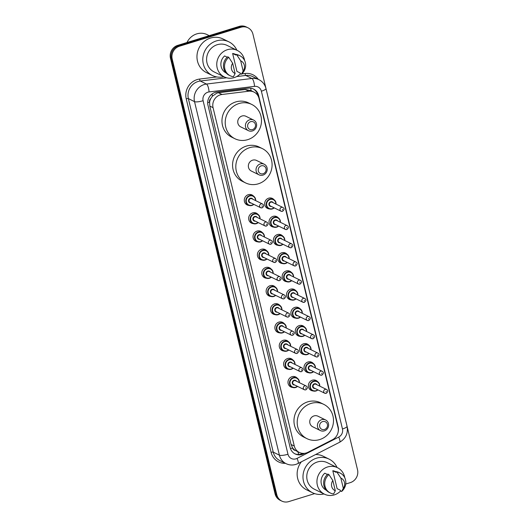 <?xml version="1.0" encoding="UTF-8"?>
<svg xmlns="http://www.w3.org/2000/svg" width="528" height="528" viewBox="0 0 528 528"><rect width="100%" height="100%" fill="white"/><g stroke="black" fill="none" stroke-linecap="round" stroke-linejoin="round"><path stroke-width="0.79" d="M269.366 208.91A5.557 5.207 -63.8 0 1 267.491 208.415A5.557 5.207 -63.8 0 1 264.7 203.049A5.557 5.207 -63.8 0 1 268.679 198.172A5.557 5.207 -63.8 0 1 272.395 198.442A5.557 5.207 -63.8 0 1 273.933 199.63M273.735 227.113A5.557 5.207 -63.8 0 1 271.861 226.618A5.557 5.207 -63.8 0 1 269.069 221.245A5.557 5.207 -63.8 0 1 273.049 216.374A5.557 5.207 -63.8 0 1 276.764 216.645A5.557 5.207 -63.8 0 1 278.302 217.833M278.104 245.315A5.557 5.207 -63.8 0 1 276.23 244.82A5.557 5.207 -63.8 0 1 273.438 239.448A5.557 5.207 -63.8 0 1 277.418 234.577A5.557 5.207 -63.8 0 1 281.134 234.848A5.557 5.207 -63.8 0 1 282.671 236.029M282.473 263.518A5.557 5.207 -63.8 0 1 280.599 263.023A5.557 5.207 -63.8 0 1 277.814 257.651A5.557 5.207 -63.8 0 1 281.787 252.78A5.557 5.207 -63.8 0 1 285.503 253.051A5.557 5.207 -63.8 0 1 287.041 254.232M286.849 281.714A5.557 5.207 -63.8 0 1 284.968 281.219A5.557 5.207 -63.8 0 1 282.183 275.854A5.557 5.207 -63.8 0 1 286.156 270.983A5.557 5.207 -63.8 0 1 289.872 271.253A5.557 5.207 -63.8 0 1 291.41 272.435M291.218 299.917A5.557 5.207 -63.8 0 1 289.337 299.422A5.557 5.207 -63.8 0 1 286.552 294.056A5.557 5.207 -63.8 0 1 290.532 289.186A5.557 5.207 -63.8 0 1 294.241 289.456A5.557 5.207 -63.8 0 1 295.779 290.638M295.588 318.12A5.557 5.207 -63.8 0 1 293.713 317.625A5.557 5.207 -63.8 0 1 290.921 312.259A5.557 5.207 -63.8 0 1 294.901 307.382A5.557 5.207 -63.8 0 1 298.61 307.659A5.557 5.207 -63.8 0 1 300.148 308.84M299.957 336.323A5.557 5.207 -63.8 0 1 298.082 335.828A5.557 5.207 -63.8 0 1 295.291 330.462A5.557 5.207 -63.8 0 1 299.27 325.585A5.557 5.207 -63.8 0 1 302.98 325.855A5.557 5.207 -63.8 0 1 304.517 327.043M304.326 354.526A5.557 5.207 -63.8 0 1 302.452 354.031A5.557 5.207 -63.8 0 1 299.66 348.658A5.557 5.207 -63.8 0 1 303.64 343.787A5.557 5.207 -63.8 0 1 307.355 344.058A5.557 5.207 -63.8 0 1 308.887 345.246M308.695 372.728A5.557 5.207 -63.8 0 1 306.821 372.233A5.557 5.207 -63.8 0 1 304.029 366.861A5.557 5.207 -63.8 0 1 308.009 361.99A5.557 5.207 -63.8 0 1 311.725 362.261A5.557 5.207 -63.8 0 1 313.262 363.442M313.064 390.931A5.557 5.207 -63.8 0 1 311.19 390.436A5.557 5.207 -63.8 0 1 308.398 385.064A5.557 5.207 -63.8 0 1 312.378 380.193A5.557 5.207 -63.8 0 1 316.094 380.464A5.557 5.207 -63.8 0 1 317.632 381.645M253.354 223.621A5.557 5.207 -63.8 0 1 251.48 223.126A5.557 5.207 -63.8 0 1 248.688 217.76A5.557 5.207 -63.8 0 1 252.668 212.89A5.557 5.207 -63.8 0 1 256.384 213.16A5.557 5.207 -63.8 0 1 257.921 214.342M257.723 241.824A5.557 5.207 -63.8 0 1 255.849 241.329A5.557 5.207 -63.8 0 1 253.057 235.963A5.557 5.207 -63.8 0 1 257.037 231.092A5.557 5.207 -63.8 0 1 260.753 231.363A5.557 5.207 -63.8 0 1 262.291 232.544M262.093 260.027A5.557 5.207 -63.8 0 1 260.218 259.532A5.557 5.207 -63.8 0 1 257.426 254.166A5.557 5.207 -63.8 0 1 261.406 249.289A5.557 5.207 -63.8 0 1 265.122 249.566A5.557 5.207 -63.8 0 1 266.66 250.747M266.462 278.23A5.557 5.207 -63.8 0 1 264.587 277.735A5.557 5.207 -63.8 0 1 261.802 272.369A5.557 5.207 -63.8 0 1 265.775 267.491A5.557 5.207 -63.8 0 1 269.491 267.762A5.557 5.207 -63.8 0 1 271.029 268.95M248.985 205.425A5.557 5.207 -63.8 0 1 247.111 204.93A5.557 5.207 -63.8 0 1 244.319 199.558A5.557 5.207 -63.8 0 1 248.299 194.687A5.557 5.207 -63.8 0 1 252.014 194.957A5.557 5.207 -63.8 0 1 253.552 196.139M270.831 296.432A5.557 5.207 -63.8 0 1 268.957 295.937A5.557 5.207 -63.8 0 1 266.171 290.565A5.557 5.207 -63.8 0 1 270.145 285.694A5.557 5.207 -63.8 0 1 273.86 285.965A5.557 5.207 -63.8 0 1 275.398 287.153M275.207 314.635A5.557 5.207 -63.8 0 1 273.326 314.14A5.557 5.207 -63.8 0 1 270.541 308.768A5.557 5.207 -63.8 0 1 274.52 303.897A5.557 5.207 -63.8 0 1 278.23 304.168A5.557 5.207 -63.8 0 1 279.767 305.349M279.576 332.838A5.557 5.207 -63.8 0 1 277.695 332.343A5.557 5.207 -63.8 0 1 274.91 326.971A5.557 5.207 -63.8 0 1 278.89 322.1A5.557 5.207 -63.8 0 1 282.599 322.37A5.557 5.207 -63.8 0 1 284.137 323.552M283.945 351.034A5.557 5.207 -63.8 0 1 282.071 350.539A5.557 5.207 -63.8 0 1 279.279 345.173A5.557 5.207 -63.8 0 1 283.259 340.303A5.557 5.207 -63.8 0 1 286.968 340.573A5.557 5.207 -63.8 0 1 288.506 341.755M288.314 369.237A5.557 5.207 -63.8 0 1 286.44 368.742A5.557 5.207 -63.8 0 1 283.648 363.376A5.557 5.207 -63.8 0 1 287.628 358.505A5.557 5.207 -63.8 0 1 291.337 358.776A5.557 5.207 -63.8 0 1 292.875 359.957M292.684 387.44A5.557 5.207 -63.8 0 1 290.809 386.945A5.557 5.207 -63.8 0 1 288.017 381.579A5.557 5.207 -63.8 0 1 291.997 376.702A5.557 5.207 -63.8 0 1 295.713 376.979A5.557 5.207 -63.8 0 1 297.251 378.16M250.668 88.189A10.415 3.082 -97 0 1 251.09 90.651L245.236 89.483L218.493 92.756L216.81 93.133L212.408 96.175L210.797 98.538A3.472 3.254 116.2 0 0 209.563 102.168A10.415 2.396 166.5 0 1 207.676 102.703M222.011 94.486A10.415 9.768 116.2 0 0 220.301 94.849A10.415 9.768 116.2 0 0 213.061 107.672L294.301 446.068A10.415 9.768 116.2 0 0 299.317 452.45A10.415 9.768 116.2 0 0 307.91 452.298L332.429 439.758A10.415 9.768 116.2 0 0 338.039 427.601L259.024 98.472A10.415 9.768 116.2 0 0 254.008 92.09A10.415 9.768 116.2 0 0 248.754 91.212L222.011 94.486L218.493 92.756M209.563 102.168L209.609 102.34A10.415 9.768 -63.8 0 1 210.797 98.538M295.271 450.41A10.415 9.768 -63.8 0 1 292.552 447.817L292.591 447.988A3.472 3.254 116.2 0 0 295.271 450.41L299.317 452.45M209.609 102.34L209.807 106.075L291.053 444.47L292.552 447.817M338.171 431.884A10.415 9.768 116.2 0 0 338.184 426.901L258.608 95.443A10.415 9.768 116.2 0 0 253.592 89.06A10.415 9.768 116.2 0 0 248.338 88.189L216.916 92.03A10.415 9.768 116.2 0 0 215.206 92.4A10.415 9.768 116.2 0 0 207.966 105.217L290.156 447.566A10.415 9.768 116.2 0 0 295.172 453.948A10.415 9.768 116.2 0 0 303.765 453.796L304.715 453.308M314.642 493.621L288.77 501.6A10.415 9.768 -63.8 0 1 281.807 501.092A10.415 9.768 -63.8 0 1 276.797 494.71L172.201 59.044A10.415 9.768 -63.8 0 1 179.447 46.226L240.959 27.251A10.415 9.768 -63.8 0 1 247.922 27.76A10.415 9.768 -63.8 0 1 252.932 34.142L357.529 469.801A10.415 9.768 -63.8 0 1 350.282 482.625L345.728 484.031M281.807 501.092L280.078 500.24A10.415 9.768 -63.8 0 1 275.068 493.858L170.471 58.199A10.415 9.768 -63.8 0 1 177.718 45.375L239.23 26.4L240.095 26.822A10.415 9.768 -63.8 0 1 247.058 27.337A10.415 9.768 -63.8 0 0 240.095 26.822L178.583 45.797L240.095 26.822L240.959 27.251M170.471 58.199L171.336 58.621A10.415 9.768 -63.8 0 1 178.583 45.797A10.415 9.768 -63.8 0 0 171.336 58.621L275.933 494.281L171.336 58.621L172.201 59.044M280.942 500.663A10.415 9.768 -63.8 0 1 275.933 494.281A10.415 9.768 -63.8 0 0 280.942 500.663M302.874 453.38A10.415 9.768 -63.8 0 1 294.743 453.724M253.156 88.862A10.415 9.768 -63.8 0 1 257.743 95.02L257.908 95.72M239.23 26.4A10.415 9.768 -63.8 0 1 246.193 26.908L247.922 27.76M186.998 42.511A15.622 14.652 -63.8 0 1 196.746 33.884A15.622 14.652 -63.8 0 1 207.187 34.65L209.227 35.653M223.839 76.692A18.751 17.582 -63.8 0 1 212.342 75.491A18.751 17.582 -63.8 0 1 202.93 57.367A18.751 17.582 -63.8 0 1 216.355 40.92A18.751 17.582 -63.8 0 1 228.888 41.837A18.751 17.582 -63.8 0 1 236.861 50.213M212.342 75.491L206.501 72.62A18.751 17.582 -63.8 0 1 197.089 54.496A18.751 17.582 -63.8 0 1 210.52 38.049A18.751 17.582 -63.8 0 1 223.047 38.973L228.888 41.837M240.412 73.729A14.758 13.84 -63.8 0 1 234.128 77.623A14.758 13.84 -63.8 0 1 224.261 76.903A14.758 13.84 -63.8 0 1 216.856 62.641A14.758 13.84 -63.8 0 1 227.423 49.698A14.758 13.84 -63.8 0 1 237.283 50.417A14.758 13.84 -63.8 0 1 244.603 60.509M224.261 76.903L214.104 71.907A14.758 13.84 -63.8 0 1 206.692 57.644A14.758 13.84 -63.8 0 1 217.259 44.702A14.758 13.84 -63.8 0 1 227.126 45.421L237.283 50.417M232.63 53.467L235.871 55.057L235.699 54.344L236.782 54.872A11.108 10.421 -63.8 0 1 240.002 55.816A11.108 10.421 -63.8 0 1 241.428 74.23L240.346 73.696L240.174 72.983L236.927 71.386L232.63 53.467A10.415 9.768 -63.8 0 1 235.369 54.311L235.732 54.49M240.682 60.806A6.943 6.514 -63.8 0 1 243.144 71.062L240.682 60.806L236.782 54.872M243.144 71.062L241.428 74.23M235.699 54.344A11.108 10.421 -63.8 0 1 238.92 55.288L240.002 55.816M227.225 57.215L224.618 55.935A10.415 9.768 -63.8 0 0 226.169 73.003M235.138 73.531A6.943 6.514 -63.8 0 1 232.67 63.274L235.138 73.531L233.416 76.699A11.108 10.421 -63.8 0 1 230.195 75.755A11.108 10.421 -63.8 0 1 228.769 57.341L227.687 56.813A11.108 10.421 -63.8 0 0 229.112 75.227L230.195 75.755M232.67 63.274L228.769 57.341M252.509 129.578A4.165 3.907 -63.8 0 1 247.718 126.819A4.165 3.907 -63.8 0 1 250.615 121.691A4.165 3.907 -63.8 0 1 255.407 124.45A4.165 3.907 -63.8 0 1 252.509 129.578M252.364 130.957A5.9 5.537 -63.8 0 1 248.417 130.667A5.9 5.537 -63.8 0 1 245.454 124.964A5.9 5.537 -63.8 0 1 249.685 119.783A5.9 5.537 -63.8 0 1 253.625 120.074A5.9 5.537 -63.8 0 1 256.588 125.776A5.9 5.537 -63.8 0 1 252.364 130.957M253.625 120.074L245.956 116.299A5.9 5.537 116.2 0 0 242.009 116.008A5.9 5.537 116.2 0 0 237.778 121.189A5.9 5.537 116.2 0 0 240.742 126.892L248.417 130.667M247.685 139.669A19.094 17.912 -63.8 0 1 234.92 138.732A19.094 17.912 -63.8 0 1 225.337 120.278A19.094 17.912 -63.8 0 1 239.012 103.528A19.094 17.912 -63.8 0 1 251.777 104.458A19.094 17.912 -63.8 0 1 261.36 122.918A19.094 17.912 -63.8 0 1 247.685 139.669M234.92 138.732L231.68 137.135A19.094 17.912 -63.8 0 1 222.09 118.681A19.094 17.912 -63.8 0 1 235.765 101.93A19.094 17.912 -63.8 0 1 248.53 102.868L251.777 104.458M263.109 173.738A4.165 3.907 -63.8 0 1 258.317 170.98A4.165 3.907 -63.8 0 1 261.221 165.851A4.165 3.907 -63.8 0 1 266.006 168.61A4.165 3.907 -63.8 0 1 263.109 173.738M262.964 175.111A5.9 5.537 -63.8 0 1 259.017 174.821A5.9 5.537 -63.8 0 1 256.054 169.118A5.9 5.537 -63.8 0 1 260.284 163.944A5.9 5.537 -63.8 0 1 264.231 164.228A5.9 5.537 -63.8 0 1 267.194 169.937A5.9 5.537 -63.8 0 1 262.964 175.111M264.231 164.228L256.555 160.459A5.9 5.537 116.2 0 0 252.608 160.169A5.9 5.537 116.2 0 0 248.384 165.343A5.9 5.537 116.2 0 0 251.348 171.052L259.017 174.821M258.291 183.823A19.094 17.912 -63.8 0 1 245.527 182.886A19.094 17.912 -63.8 0 1 235.937 164.432A19.094 17.912 -63.8 0 1 249.612 147.682A19.094 17.912 -63.8 0 1 262.376 148.619A19.094 17.912 -63.8 0 1 271.966 167.072A19.094 17.912 -63.8 0 1 258.291 183.823M245.527 182.886L242.279 181.295A19.094 17.912 -63.8 0 1 232.696 162.842A19.094 17.912 -63.8 0 1 246.371 146.091A19.094 17.912 -63.8 0 1 259.136 147.022L262.376 148.619M324.509 429.482A4.165 3.907 -63.8 0 1 319.717 426.723A4.165 3.907 -63.8 0 1 322.615 421.595A4.165 3.907 -63.8 0 1 327.406 424.354A4.165 3.907 -63.8 0 1 324.509 429.482M324.364 430.861A5.9 5.537 -63.8 0 1 320.417 430.571A5.9 5.537 -63.8 0 1 317.453 424.868A5.9 5.537 -63.8 0 1 321.684 419.687A5.9 5.537 -63.8 0 1 325.631 419.978A5.9 5.537 -63.8 0 1 328.594 425.68A5.9 5.537 -63.8 0 1 324.364 430.861M325.631 419.978L317.955 416.203A5.9 5.537 116.2 0 0 314.008 415.912A5.9 5.537 116.2 0 0 309.784 421.093A5.9 5.537 116.2 0 0 312.748 426.796L320.417 430.571M319.684 439.567A19.094 17.912 -63.8 0 1 306.92 438.636A19.094 17.912 -63.8 0 1 297.337 420.182A19.094 17.912 -63.8 0 1 311.012 403.432A19.094 17.912 -63.8 0 1 323.776 404.362A19.094 17.912 -63.8 0 1 333.366 422.816A19.094 17.912 -63.8 0 1 319.684 439.567M306.92 438.636L303.679 437.039A19.094 17.912 -63.8 0 1 294.089 418.585A19.094 17.912 -63.8 0 1 307.771 401.834A19.094 17.912 -63.8 0 1 320.536 402.772L323.776 404.362M324.014 493.957A18.751 17.582 -63.8 0 1 312.517 492.749A18.751 17.582 -63.8 0 1 303.105 474.632A18.751 17.582 -63.8 0 1 316.529 458.185A18.751 17.582 -63.8 0 1 329.063 459.103A18.751 17.582 -63.8 0 1 337.036 467.471M312.517 492.749L306.682 489.878A18.751 17.582 -63.8 0 1 301.349 461.822M340.586 490.994A14.758 13.84 -63.8 0 1 334.303 494.888A14.758 13.84 -63.8 0 1 324.436 494.162A14.758 13.84 -63.8 0 1 317.031 479.906A14.758 13.84 -63.8 0 1 327.598 466.957A14.758 13.84 -63.8 0 1 337.458 467.683A14.758 13.84 -63.8 0 1 344.777 477.767M324.436 494.162L314.279 489.166A14.758 13.84 -63.8 0 1 306.867 474.91A14.758 13.84 -63.8 0 1 317.44 461.96A14.758 13.84 -63.8 0 1 327.301 462.686L337.458 467.683M332.805 470.725L336.046 472.322L335.874 471.603L336.956 472.138A11.108 10.421 -63.8 0 1 340.177 473.081A11.108 10.421 -63.8 0 1 341.603 491.489L340.52 490.961L340.349 490.241L337.108 488.651L332.805 470.725A10.415 9.768 -63.8 0 1 335.544 471.577L335.907 471.755M340.857 478.064A6.943 6.514 -63.8 0 1 343.319 488.327L340.857 478.064L336.956 472.138M343.319 488.327L341.603 491.489M335.874 471.603A11.108 10.421 -63.8 0 1 339.095 472.547L340.177 473.081M327.4 474.481L324.793 473.2A10.415 9.768 -63.8 0 0 326.344 490.261M315.605 454.529A18.751 17.582 -63.8 0 1 323.228 456.232L329.063 459.103M335.313 490.796A6.943 6.514 -63.8 0 1 332.851 480.539L335.313 490.796L333.59 493.964A11.108 10.421 -63.8 0 1 330.37 493.02A11.108 10.421 -63.8 0 1 328.944 474.606L327.862 474.071A11.108 10.421 -63.8 0 0 329.287 492.485L330.37 493.02M332.851 480.539L328.944 474.606M298.696 454.463A10.415 2.251 -117.1 0 0 297.799 451.704M257.585 94.439A10.415 2.396 166.5 0 1 257.149 94.618M212.408 96.175A10.415 3.082 -97 0 0 212.091 93.984M292.591 447.988A10.415 2.396 166.5 0 1 290.459 448.589M209.807 106.075L213.061 107.672M245.236 89.483L248.754 91.212M291.053 444.47L294.301 446.068M207.926 92.169A6.943 6.514 116.2 0 0 203.102 100.716L287.971 454.245A6.943 6.514 116.2 0 0 295.957 458.839A6.943 6.514 116.2 0 0 297.046 458.396L338.725 437.072A6.943 6.514 116.2 0 0 342.467 428.967L261.373 91.205A6.943 6.514 116.2 0 0 254.529 86.368L209.068 91.925A6.943 6.514 116.2 0 0 207.926 92.169M287.971 454.245A6.943 1.597 -13.5 0 1 279.404 455.156L194.528 101.633A13.886 13.022 -63.8 0 1 204.191 84.539A13.886 13.022 -63.8 0 1 206.461 84.051L200.303 81.022A13.886 13.022 116.2 0 0 198.026 81.51A13.886 13.022 116.2 0 0 188.371 98.604L273.24 452.126A13.886 13.022 116.2 0 0 279.926 460.634L286.09 463.663A13.886 13.022 -63.8 0 1 279.404 455.156L273.24 452.126A1.736 0.396 166.5 0 0 271.102 452.357L186.226 98.828A1.736 0.396 166.5 0 1 188.371 98.604L194.528 101.633A6.943 1.597 -13.5 0 0 203.102 100.716M286.09 463.663C289.232 465.155 292.479 465.406 295.845 464.409L298.049 463.511A6.943 1.498 -117.1 0 0 297.046 458.396M186.226 98.828A15.622 14.652 -63.8 0 1 197.096 79.596A15.622 14.652 -63.8 0 1 199.65 79.048L216.843 76.949M240.029 74.111L240.953 73.999M241.811 73.894L245.111 73.491A15.622 14.652 -63.8 0 1 258.258 79.325M285.41 463.333A15.622 14.652 -63.8 0 1 271.102 452.357M179.447 46.226L177.718 45.375M276.797 494.71L275.068 493.858M209.068 91.925A6.943 2.053 -97 0 0 206.461 84.051L251.922 78.487L245.764 75.458L236.65 76.573M254.529 86.368A6.943 2.053 -97 0 0 251.922 78.487A13.886 13.022 -63.8 0 1 258.931 79.655L252.773 76.626A13.886 13.022 116.2 0 0 245.764 75.458A1.736 0.515 83 0 1 245.111 73.491M226.651 77.794L200.303 81.022A1.736 0.515 83 0 1 199.65 79.048M298.049 463.511L339.722 442.193A6.943 1.498 -117.1 0 0 338.725 437.072M342.467 428.967A6.943 1.597 -13.5 0 0 347.054 426.287L265.967 88.519C264.924 84.5 262.581 81.55 258.931 79.655M261.373 91.205A6.943 1.597 -13.5 0 0 265.967 88.519M257.743 95.02L258.608 95.443M337.834 426.73L338.184 426.901M302.933 453.387L303.765 453.796M253.849 204.369A5.207 4.884 -63.8 0 1 245.837 200.165A5.207 4.884 -63.8 0 1 253.051 195.855A5.207 4.884 -63.8 0 1 255.684 200.633M255.473 200.528A4.858 4.561 116.2 0 0 249.751 195.98A4.858 4.561 116.2 0 0 246.371 201.967A4.858 4.561 116.2 0 0 253.631 204.27M250.991 202.97A2.429 2.277 -63.8 0 1 250.305 198.277A2.429 2.277 -63.8 0 1 252.833 199.228M262.475 203.973L251.882 198.766A2.086 1.954 116.2 0 0 248.998 200.488A2.086 1.954 116.2 0 0 250.048 202.501L260.641 207.709A2.086 1.954 -63.8 0 1 261.083 203.874A2.086 1.954 -63.8 0 1 262.475 203.973C264.119 205.174 264.007 206.455 262.152 207.827L260.641 207.709A2.086 1.954 -63.8 0 0 262.033 207.814M262.178 206.435L262.02 205.781L262.178 206.435M250.008 222.017L252.82 223.403L256.324 223.661L258.238 222.585A5.207 4.884 -63.8 0 1 250.206 218.368A5.207 4.884 -63.8 0 1 257.42 214.058A5.207 4.884 -63.8 0 1 260.053 218.836M259.842 218.731A4.858 4.561 116.2 0 0 254.12 214.183A4.858 4.561 116.2 0 0 250.741 220.163A4.858 4.561 116.2 0 0 258.007 222.466M255.361 221.173A2.429 2.277 -63.8 0 1 254.674 216.48A2.429 2.277 -63.8 0 1 257.202 217.43M266.845 222.176L256.252 216.968A2.086 1.954 116.2 0 0 253.367 218.691A2.086 1.954 116.2 0 0 254.417 220.704L265.01 225.911A2.086 1.954 -63.8 0 1 265.452 222.07A2.086 1.954 -63.8 0 1 266.845 222.176C268.488 223.377 268.376 224.657 266.521 226.03L265.01 225.911A2.086 1.954 -63.8 0 0 266.402 226.017M266.548 224.638L266.389 223.984L266.548 224.638M262.588 240.775A5.207 4.884 -63.8 0 1 254.575 236.57A5.207 4.884 -63.8 0 1 261.789 232.261A5.207 4.884 -63.8 0 1 264.422 237.039L264.04 234.65L261.789 232.261L258.971 230.875M264.211 236.933A4.858 4.561 116.2 0 0 258.496 232.386A4.858 4.561 116.2 0 0 255.11 238.366A4.858 4.561 116.2 0 0 262.376 240.669M259.73 239.369A2.429 2.277 -63.8 0 1 259.043 234.683A2.429 2.277 -63.8 0 1 261.571 235.633M271.22 240.379L260.627 235.165A2.086 1.954 116.2 0 0 257.743 236.894A2.086 1.954 116.2 0 0 258.786 238.907L269.379 244.114A2.086 1.954 -63.8 0 1 269.828 240.273A2.086 1.954 -63.8 0 1 271.22 240.379C272.857 241.573 272.745 242.86 270.89 244.233L269.379 244.114A2.086 1.954 -63.8 0 0 270.772 244.22M270.917 242.84L270.758 242.18L270.917 242.84M258.746 258.423L261.558 259.809L265.063 260.066L266.977 258.984A5.207 4.884 -63.8 0 1 258.944 254.773A5.207 4.884 -63.8 0 1 266.158 250.457A5.207 4.884 -63.8 0 1 268.798 255.242M268.58 255.136A4.858 4.561 116.2 0 0 262.865 250.589A4.858 4.561 116.2 0 0 259.479 256.568A4.858 4.561 116.2 0 0 266.746 258.872M264.099 257.572A2.429 2.277 -63.8 0 1 263.413 252.886A2.429 2.277 -63.8 0 1 265.94 253.836M275.59 258.581L264.997 253.367A2.086 1.954 116.2 0 0 262.112 255.097A2.086 1.954 116.2 0 0 263.155 257.11L273.748 262.317A2.086 1.954 -63.8 0 1 274.197 258.476A2.086 1.954 -63.8 0 1 275.59 258.581C277.226 259.776 277.114 261.063 275.26 262.436L273.748 262.317A2.086 1.954 -63.8 0 0 275.141 262.416M275.286 261.043L275.128 260.383L275.286 261.043M271.326 277.18A5.207 4.884 -63.8 0 1 263.314 272.976A5.207 4.884 -63.8 0 1 270.527 268.66A5.207 4.884 -63.8 0 1 273.167 273.438L272.778 271.049L270.527 268.66L267.709 267.274M272.95 273.339A4.858 4.561 116.2 0 0 267.234 268.785A4.858 4.561 116.2 0 0 263.855 274.771A4.858 4.561 116.2 0 0 271.115 277.075M268.468 275.774A2.429 2.277 -63.8 0 1 267.782 271.088A2.429 2.277 -63.8 0 1 270.31 272.039M279.959 276.778L269.366 271.57A2.086 1.954 116.2 0 0 266.482 273.299A2.086 1.954 116.2 0 0 267.524 275.312L278.117 280.52A2.086 1.954 -63.8 0 1 278.566 276.679A2.086 1.954 -63.8 0 1 279.959 276.778C281.596 277.979 281.49 279.266 279.629 280.639L278.117 280.52A2.086 1.954 -63.8 0 0 279.51 280.619M279.655 279.246L279.497 278.586L279.655 279.246M275.695 295.383A5.207 4.884 -63.8 0 1 267.683 291.179A5.207 4.884 -63.8 0 1 274.897 286.862A5.207 4.884 -63.8 0 1 277.537 291.641M277.319 291.535A4.858 4.561 116.2 0 0 271.603 286.988A4.858 4.561 116.2 0 0 268.224 292.974A4.858 4.561 116.2 0 0 275.484 295.277M272.844 293.977A2.429 2.277 -63.8 0 1 272.158 289.291A2.429 2.277 -63.8 0 1 274.679 290.235M284.328 294.98L273.735 289.773A2.086 1.954 116.2 0 0 270.851 291.496A2.086 1.954 116.2 0 0 271.894 293.515L282.487 298.723A2.086 1.954 -63.8 0 1 282.935 294.881A2.086 1.954 -63.8 0 1 284.328 294.98C285.965 296.182 285.859 297.469 283.998 298.841L282.487 298.723A2.086 1.954 -63.8 0 0 283.879 298.822M284.024 297.449L283.866 296.789L284.024 297.449M271.854 313.025L274.672 314.411L278.177 314.668L280.084 313.592A5.207 4.884 -63.8 0 1 272.059 309.382A5.207 4.884 -63.8 0 1 279.266 305.065A5.207 4.884 -63.8 0 1 281.906 309.844L281.516 307.454L279.266 305.065L276.448 303.679M281.695 309.738A4.858 4.561 116.2 0 0 275.972 305.191A4.858 4.561 116.2 0 0 272.593 311.177A4.858 4.561 116.2 0 0 279.853 313.48M277.213 312.18A2.429 2.277 -63.8 0 1 276.527 307.494A2.429 2.277 -63.8 0 1 279.048 308.438M288.697 313.183L278.104 307.976A2.086 1.954 116.2 0 0 275.22 309.698A2.086 1.954 116.2 0 0 276.263 311.711L286.856 316.925A2.086 1.954 -63.8 0 1 287.305 313.084A2.086 1.954 -63.8 0 1 288.697 313.183C290.334 314.384 290.228 315.671 288.367 317.038L286.856 316.925A2.086 1.954 -63.8 0 0 288.248 317.024M288.394 315.645L288.242 314.992L288.394 315.645M284.434 331.782A5.207 4.884 -63.8 0 1 276.428 327.578A5.207 4.884 -63.8 0 1 283.635 323.268A5.207 4.884 -63.8 0 1 286.275 328.046M286.064 327.941A4.858 4.561 116.2 0 0 280.342 323.393A4.858 4.561 116.2 0 0 276.962 329.38A4.858 4.561 116.2 0 0 284.222 331.683M281.582 330.383A2.429 2.277 -63.8 0 1 280.896 325.69A2.429 2.277 -63.8 0 1 283.417 326.641M293.066 331.386L282.473 326.179A2.086 1.954 116.2 0 0 279.589 327.901A2.086 1.954 116.2 0 0 280.639 329.914L291.225 335.122A2.086 1.954 -63.8 0 1 291.674 331.287A2.086 1.954 -63.8 0 1 293.066 331.386C294.71 332.587 294.598 333.868 292.736 335.24L291.225 335.122A2.086 1.954 -63.8 0 0 292.618 335.227M292.769 333.848L292.611 333.194L292.769 333.848M280.592 349.43L283.411 350.816L286.915 351.074L288.823 349.998A5.207 4.884 -63.8 0 1 280.797 345.781A5.207 4.884 -63.8 0 1 288.004 341.471A5.207 4.884 -63.8 0 1 290.644 346.249M290.433 346.144A4.858 4.561 116.2 0 0 284.711 341.596A4.858 4.561 116.2 0 0 281.332 347.576A4.858 4.561 116.2 0 0 288.592 349.879M285.952 348.586A2.429 2.277 -63.8 0 1 285.265 343.893A2.429 2.277 -63.8 0 1 287.786 344.843M297.436 349.589L286.843 344.381A2.086 1.954 116.2 0 0 283.958 346.104A2.086 1.954 116.2 0 0 285.008 348.117L295.601 353.324A2.086 1.954 -63.8 0 1 296.043 349.483A2.086 1.954 -63.8 0 1 297.436 349.589C299.079 350.79 298.967 352.07 297.106 353.443L295.601 353.324A2.086 1.954 -63.8 0 0 296.993 353.43M297.139 352.051L296.98 351.397L297.139 352.051M293.179 368.188A5.207 4.884 -63.8 0 1 285.166 363.983A5.207 4.884 -63.8 0 1 292.373 359.674A5.207 4.884 -63.8 0 1 295.013 364.452L294.631 362.063L292.373 359.674L289.562 358.288M294.802 364.346A4.858 4.561 116.2 0 0 289.08 359.799A4.858 4.561 116.2 0 0 285.701 365.779A4.858 4.561 116.2 0 0 292.961 368.082M290.321 366.782A2.429 2.277 -63.8 0 1 289.634 362.096A2.429 2.277 -63.8 0 1 292.162 363.046M301.805 367.792L291.212 362.578A2.086 1.954 116.2 0 0 288.328 364.307A2.086 1.954 116.2 0 0 289.377 366.32L299.97 371.527A2.086 1.954 -63.8 0 1 300.412 367.686A2.086 1.954 -63.8 0 1 301.805 367.792C303.448 368.986 303.336 370.273 301.475 371.646L299.97 371.527A2.086 1.954 -63.8 0 0 301.363 371.633M301.508 370.253L301.349 369.593L301.508 370.253M289.331 385.836L292.149 387.222L295.654 387.479L297.561 386.397A5.207 4.884 -63.8 0 1 289.535 382.186A5.207 4.884 -63.8 0 1 296.749 377.87A5.207 4.884 -63.8 0 1 299.383 382.655M299.171 382.549A4.858 4.561 116.2 0 0 293.449 378.002A4.858 4.561 116.2 0 0 290.07 383.981A4.858 4.561 116.2 0 0 297.33 386.285M294.69 384.985A2.429 2.277 -63.8 0 1 294.004 380.299A2.429 2.277 -63.8 0 1 296.531 381.249M306.174 385.994L295.581 380.78A2.086 1.954 116.2 0 0 292.697 382.51A2.086 1.954 116.2 0 0 293.746 384.523L304.339 389.73A2.086 1.954 -63.8 0 1 304.781 385.889A2.086 1.954 -63.8 0 1 306.174 385.994C307.817 387.189 307.705 388.476 305.851 389.849L304.339 389.73A2.086 1.954 -63.8 0 0 305.732 389.829M305.877 388.456L305.719 387.796L305.877 388.456M274.23 207.86A5.207 4.884 -63.8 0 1 266.218 203.656A5.207 4.884 -63.8 0 1 273.431 199.34A5.207 4.884 -63.8 0 1 276.065 204.118M275.854 204.019A4.858 4.561 116.2 0 0 270.138 199.465A4.858 4.561 116.2 0 0 266.752 205.451A4.858 4.561 116.2 0 0 274.019 207.755M271.372 206.455A2.429 2.277 -63.8 0 1 270.686 201.769A2.429 2.277 -63.8 0 1 273.214 202.719M272.263 202.25A2.086 1.954 116.2 0 0 269.379 203.98A2.086 1.954 116.2 0 0 270.428 205.993L281.021 211.2A2.086 1.954 -63.8 0 1 281.464 207.359A2.086 1.954 -63.8 0 1 282.856 207.458L272.263 202.25M282.414 211.299A2.086 1.954 -63.8 0 1 281.021 211.2L282.533 211.319C285.45 208.91 283.305 207.768 282.856 207.458M282.401 209.266L282.559 209.926L282.401 209.266M278.599 226.063A5.207 4.884 -63.8 0 1 270.587 221.859A5.207 4.884 -63.8 0 1 277.801 217.543A5.207 4.884 -63.8 0 1 280.434 222.321M280.223 222.215A4.858 4.561 116.2 0 0 274.507 217.668A4.858 4.561 116.2 0 0 271.121 223.654A4.858 4.561 116.2 0 0 278.388 225.958M275.741 224.657A2.429 2.277 -63.8 0 1 275.055 219.971A2.429 2.277 -63.8 0 1 277.583 220.915M276.639 220.453A2.086 1.954 116.2 0 0 273.755 222.176A2.086 1.954 116.2 0 0 274.798 224.195L285.391 229.403A2.086 1.954 -63.8 0 1 285.839 225.562A2.086 1.954 -63.8 0 1 287.232 225.661L276.639 220.453M286.783 229.502A2.086 1.954 -63.8 0 1 285.391 229.403L286.902 229.522C289.819 227.113 287.674 225.971 287.232 225.661M286.77 227.469L286.928 228.129L286.77 227.469M274.758 243.705L277.57 245.091L281.074 245.348L282.988 244.273A5.207 4.884 -63.8 0 1 274.956 240.062A5.207 4.884 -63.8 0 1 282.17 235.745A5.207 4.884 -63.8 0 1 284.81 240.524L284.42 238.141L282.17 235.745L279.352 234.359M284.592 240.418A4.858 4.561 116.2 0 0 278.876 235.871A4.858 4.561 116.2 0 0 275.491 241.857A4.858 4.561 116.2 0 0 282.757 244.16M280.111 242.86A2.429 2.277 -63.8 0 1 279.424 238.174A2.429 2.277 -63.8 0 1 281.952 239.118M281.008 238.656A2.086 1.954 116.2 0 0 278.124 240.379A2.086 1.954 116.2 0 0 279.167 242.392L289.76 247.606A2.086 1.954 -63.8 0 1 290.209 243.764A2.086 1.954 -63.8 0 1 291.601 243.863L281.008 238.656M291.152 247.705A2.086 1.954 -63.8 0 1 289.76 247.606L291.271 247.718C294.188 245.315 292.043 244.167 291.601 243.863M291.139 245.672L291.298 246.325L291.139 245.672M285.424 263.551A5.207 4.884 -63.8 0 1 279.325 258.258A5.207 4.884 -63.8 0 1 286.539 253.948A5.207 4.884 -63.8 0 1 289.179 258.727L288.796 256.344L286.539 253.948L283.721 252.562M288.961 258.621A4.858 4.561 116.2 0 0 283.246 254.074A4.858 4.561 116.2 0 0 279.866 260.06A4.858 4.561 116.2 0 0 287.126 262.363M284.48 261.063A2.429 2.277 -63.8 0 1 283.793 256.37A2.429 2.277 -63.8 0 1 286.321 257.321M285.377 256.859A2.086 1.954 116.2 0 0 282.493 258.581A2.086 1.954 116.2 0 0 283.536 260.594L294.129 265.802A2.086 1.954 -63.8 0 1 294.578 261.967A2.086 1.954 -63.8 0 1 295.97 262.066L285.377 256.859M295.522 265.907A2.086 1.954 -63.8 0 1 294.129 265.802L295.64 265.921C298.558 263.518 296.413 262.37 295.97 262.066M295.508 263.875L295.667 264.528L295.508 263.875M287.338 262.462A5.207 4.884 -63.8 0 1 285.463 263.538L287.357 262.475M283.496 280.111L286.315 281.497L289.819 281.754A5.207 4.884 -63.8 0 1 283.694 276.461A5.207 4.884 -63.8 0 1 290.908 272.151A5.207 4.884 -63.8 0 1 293.548 276.929M293.337 276.824A4.858 4.561 116.2 0 0 287.615 272.276A4.858 4.561 116.2 0 0 284.236 278.256A4.858 4.561 116.2 0 0 291.496 280.559M288.856 279.266A2.429 2.277 -63.8 0 1 288.169 274.573A2.429 2.277 -63.8 0 1 290.69 275.524M289.747 275.062A2.086 1.954 116.2 0 0 286.862 276.784A2.086 1.954 116.2 0 0 287.905 278.797L298.498 284.005A2.086 1.954 -63.8 0 1 298.947 280.163A2.086 1.954 -63.8 0 1 300.34 280.269L289.747 275.062M299.891 284.11A2.086 1.954 -63.8 0 1 298.498 284.005L300.01 284.123C302.927 281.714 300.788 280.573 300.34 280.269M299.884 282.077L300.036 282.731L299.884 282.077M289.819 281.754L291.727 280.678A5.207 4.884 -63.8 0 1 289.832 281.734M294.162 299.95A5.207 4.884 -63.8 0 1 288.07 294.664A5.207 4.884 -63.8 0 1 295.277 290.347A5.207 4.884 -63.8 0 1 297.917 295.132M297.706 295.027A4.858 4.561 116.2 0 0 291.984 290.479A4.858 4.561 116.2 0 0 288.605 296.459A4.858 4.561 116.2 0 0 295.865 298.762M293.225 297.462A2.429 2.277 -63.8 0 1 292.538 292.776A2.429 2.277 -63.8 0 1 295.06 293.726M294.116 293.258A2.086 1.954 116.2 0 0 291.232 294.987A2.086 1.954 116.2 0 0 292.274 297L302.867 302.207A2.086 1.954 -63.8 0 1 303.316 298.366A2.086 1.954 -63.8 0 1 304.709 298.472L294.116 293.258M304.26 302.313A2.086 1.954 -63.8 0 1 302.867 302.207L304.379 302.326C307.296 299.917 305.158 298.775 304.709 298.472M304.253 300.274L304.412 300.934L304.253 300.274M296.076 298.868A5.207 4.884 -63.8 0 1 294.202 299.937M298.531 318.153A5.207 4.884 -63.8 0 1 292.439 312.866A5.207 4.884 -63.8 0 1 299.647 308.55A5.207 4.884 -63.8 0 1 302.287 313.335M302.075 313.229A4.858 4.561 116.2 0 0 296.353 308.682A4.858 4.561 116.2 0 0 292.974 314.662A4.858 4.561 116.2 0 0 300.234 316.965M297.594 315.665A2.429 2.277 -63.8 0 1 296.908 310.979A2.429 2.277 -63.8 0 1 299.429 311.929M298.485 311.461A2.086 1.954 116.2 0 0 295.601 313.19A2.086 1.954 116.2 0 0 296.65 315.203L307.243 320.41A2.086 1.954 -63.8 0 1 307.685 316.569A2.086 1.954 -63.8 0 1 309.078 316.675L298.485 311.461M308.629 320.509A2.086 1.954 -63.8 0 1 307.243 320.41L308.748 320.529C311.665 318.12 309.527 316.978 309.078 316.675M308.623 318.476L308.781 319.136L308.623 318.476M300.445 317.071A5.207 4.884 -63.8 0 1 298.577 318.14M302.9 336.356A5.207 4.884 -63.8 0 1 296.809 331.069A5.207 4.884 -63.8 0 1 304.016 326.753A5.207 4.884 -63.8 0 1 306.656 331.531M306.445 331.426A4.858 4.561 116.2 0 0 300.722 326.878A4.858 4.561 116.2 0 0 297.343 332.864A4.858 4.561 116.2 0 0 304.603 335.168M301.963 333.868A2.429 2.277 -63.8 0 1 301.277 329.182A2.429 2.277 -63.8 0 1 303.798 330.132M302.854 329.663A2.086 1.954 116.2 0 0 299.97 331.393A2.086 1.954 116.2 0 0 301.019 333.406L311.612 338.613A2.086 1.954 -63.8 0 1 312.055 334.772A2.086 1.954 -63.8 0 1 313.447 334.871L302.854 329.663M313.005 338.712A2.086 1.954 -63.8 0 1 311.612 338.613L313.117 338.732C316.034 336.323 313.896 335.181 313.447 334.871M312.992 336.679L313.15 337.339L312.992 336.679M296.604 334.719L299.422 336.098L302.927 336.356L304.834 335.28A5.207 4.884 -63.8 0 1 302.947 336.343M307.276 354.559A5.207 4.884 -63.8 0 1 301.178 349.272A5.207 4.884 -63.8 0 1 308.385 344.956A5.207 4.884 -63.8 0 1 311.025 349.734M310.814 349.628A4.858 4.561 116.2 0 0 305.092 345.081A4.858 4.561 116.2 0 0 301.712 351.067A4.858 4.561 116.2 0 0 308.972 353.371M306.332 352.07A2.429 2.277 -63.8 0 1 305.646 347.384A2.429 2.277 -63.8 0 1 308.174 348.328M307.223 347.866A2.086 1.954 116.2 0 0 304.339 349.589A2.086 1.954 116.2 0 0 305.389 351.602L315.982 356.816A2.086 1.954 -63.8 0 1 316.424 352.975A2.086 1.954 -63.8 0 1 317.816 353.074L307.223 347.866M317.374 356.915A2.086 1.954 -63.8 0 1 315.982 356.816L317.486 356.935C320.41 354.526 318.265 353.384 317.816 353.074M317.361 354.882L317.519 355.542L317.361 354.882M309.19 353.476A5.207 4.884 -63.8 0 1 307.316 354.545M305.349 371.118L308.161 372.504L311.665 372.761A5.207 4.884 -63.8 0 1 305.547 367.468A5.207 4.884 -63.8 0 1 312.761 363.158A5.207 4.884 -63.8 0 1 315.394 367.937M315.183 367.831A4.858 4.561 116.2 0 0 309.461 363.284A4.858 4.561 116.2 0 0 306.082 369.27A4.858 4.561 116.2 0 0 313.342 371.573M310.702 370.273A2.429 2.277 -63.8 0 1 310.015 365.587A2.429 2.277 -63.8 0 1 312.543 366.531M311.593 366.069A2.086 1.954 116.2 0 0 308.708 367.792A2.086 1.954 116.2 0 0 309.758 369.805L320.351 375.019A2.086 1.954 -63.8 0 1 320.793 371.177A2.086 1.954 -63.8 0 1 322.186 371.276L311.593 366.069M321.743 375.118A2.086 1.954 -63.8 0 1 320.351 375.019L321.862 375.131C324.779 372.728 322.634 371.58 322.186 371.276M321.73 373.085L321.889 373.738L321.73 373.085M311.665 372.761L313.573 371.686A5.207 4.884 -63.8 0 1 311.685 372.748M317.929 389.875A5.207 4.884 -63.8 0 1 309.916 385.671A5.207 4.884 -63.8 0 1 317.13 381.361A5.207 4.884 -63.8 0 1 319.763 386.14L319.381 383.757L317.13 381.361L314.312 379.975M319.552 386.034A4.858 4.561 116.2 0 0 313.837 381.487A4.858 4.561 116.2 0 0 310.451 387.473A4.858 4.561 116.2 0 0 317.717 389.776M315.071 388.476A2.429 2.277 -63.8 0 1 314.384 383.783A2.429 2.277 -63.8 0 1 316.912 384.734M315.968 384.272A2.086 1.954 116.2 0 0 313.078 385.994A2.086 1.954 116.2 0 0 314.127 388.007L324.72 393.215A2.086 1.954 -63.8 0 1 325.162 389.38A2.086 1.954 -63.8 0 1 326.555 389.479L315.968 384.272M326.113 393.32A2.086 1.954 -63.8 0 1 324.72 393.215L326.231 393.334C329.149 390.931 327.004 389.783 326.555 389.479M326.099 391.288L326.258 391.941L326.099 391.288M250.661 90.44L254.008 92.09M339.722 442.193C345.8 438.557 348.242 433.257 347.054 426.287M250.232 194.469L253.051 195.855L255.301 198.244L255.704 200.64M253.862 204.382L251.955 205.458L248.45 205.201L245.632 203.815M254.602 212.672L257.42 214.058L259.67 216.447L260.073 218.843M262.607 240.781L260.693 241.864L257.189 241.606L254.377 240.22M263.34 249.077L266.158 250.457L268.409 252.853L268.811 255.248M271.346 277.187L269.438 278.269L265.934 278.005L263.116 276.626M272.078 285.476L274.897 286.862L277.147 289.252L277.55 291.654M275.715 295.39L273.808 296.465L270.303 296.208L267.485 294.822M280.823 321.882L283.635 323.268L285.892 325.657L286.295 328.053M284.453 331.795L282.546 332.871L279.041 332.614L276.223 331.228M285.193 340.085L288.004 341.471L290.261 343.86L290.664 346.256M293.192 368.194L291.284 369.277L287.78 369.019L284.962 367.633M293.931 376.49L296.749 377.87L299 380.266L299.402 382.661M266.02 207.306L268.831 208.685L272.336 208.949L274.25 207.867M276.085 204.131L275.682 201.736L273.431 199.34L270.613 197.954M270.389 225.502L273.2 226.888L276.705 227.146L278.619 226.07M280.454 222.334L280.051 219.938L277.801 217.543L274.982 216.157M279.127 261.908L281.945 263.294L285.45 263.551M293.561 276.936L293.165 274.54L290.908 272.151L288.09 270.765M287.866 298.313L290.684 299.699L294.188 299.957L296.096 298.874M297.937 295.139L297.535 292.743L295.277 290.347L292.459 288.968M292.235 316.516L295.053 317.902L298.558 318.16L300.465 317.077M302.306 313.342L301.904 310.946L299.647 308.55L296.835 307.171M306.676 331.544L306.273 329.149L304.016 326.753L301.204 325.367M300.973 352.915L303.791 354.301L307.296 354.559L309.203 353.483M311.045 349.747L310.642 347.351L308.385 344.956L305.573 343.57M315.414 367.943L315.011 365.554L312.761 363.158L309.943 361.772M309.718 389.321L312.53 390.707L316.034 390.964L317.948 389.888"/></g></svg>
